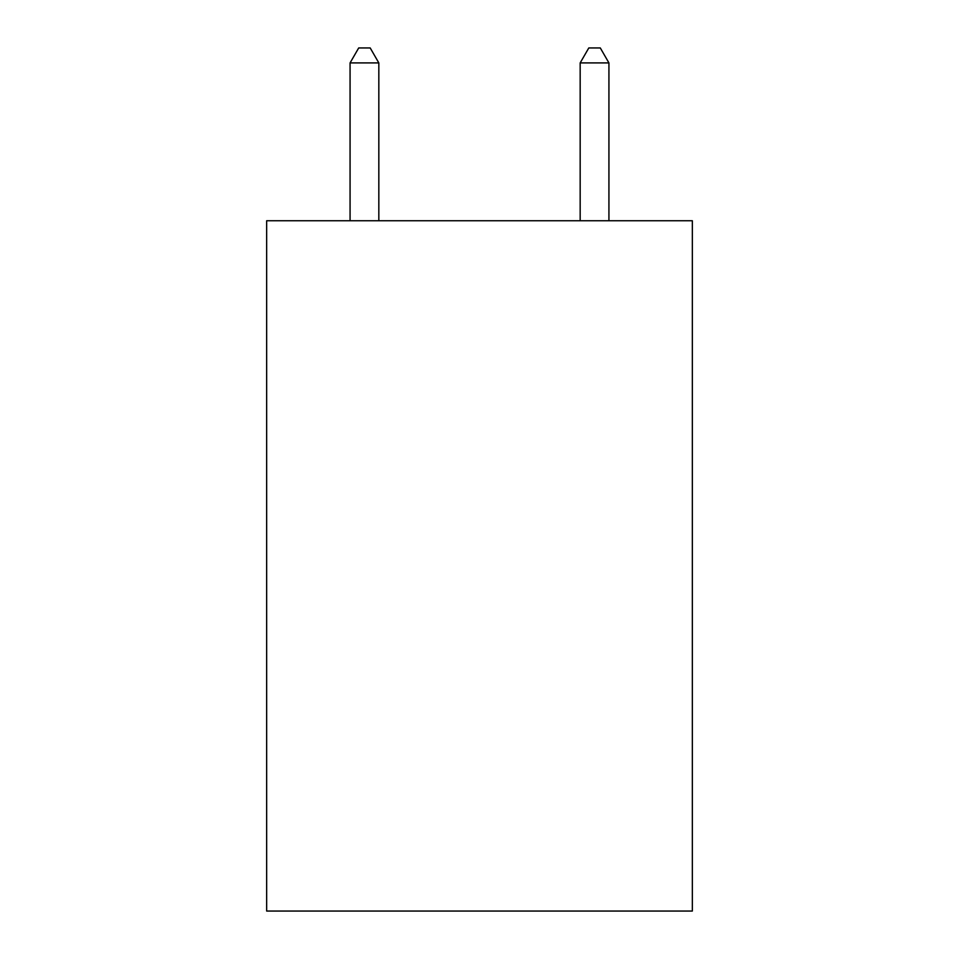 <?xml version="1.0" encoding="UTF-8"?>
<svg xmlns="http://www.w3.org/2000/svg" width="959" height="959" viewBox="0 0 959 959"><rect width="100%" height="100%" fill="white"/><g stroke="black" fill="none" stroke-linecap="round" stroke-linejoin="round"><path stroke-width="1.44" d="M692.338 220.75L692.338 911.05L266.662 911.05L266.662 220.75L692.338 220.75M378.829 220.75L378.829 62.91L350.071 62.91L350.071 220.75M350.071 62.91L358.702 47.95L370.198 47.95L378.829 62.91M608.929 220.75L608.929 62.91L580.171 62.91L580.171 220.75M580.171 62.91L588.802 47.95L600.298 47.95L608.929 62.91"/></g></svg>
